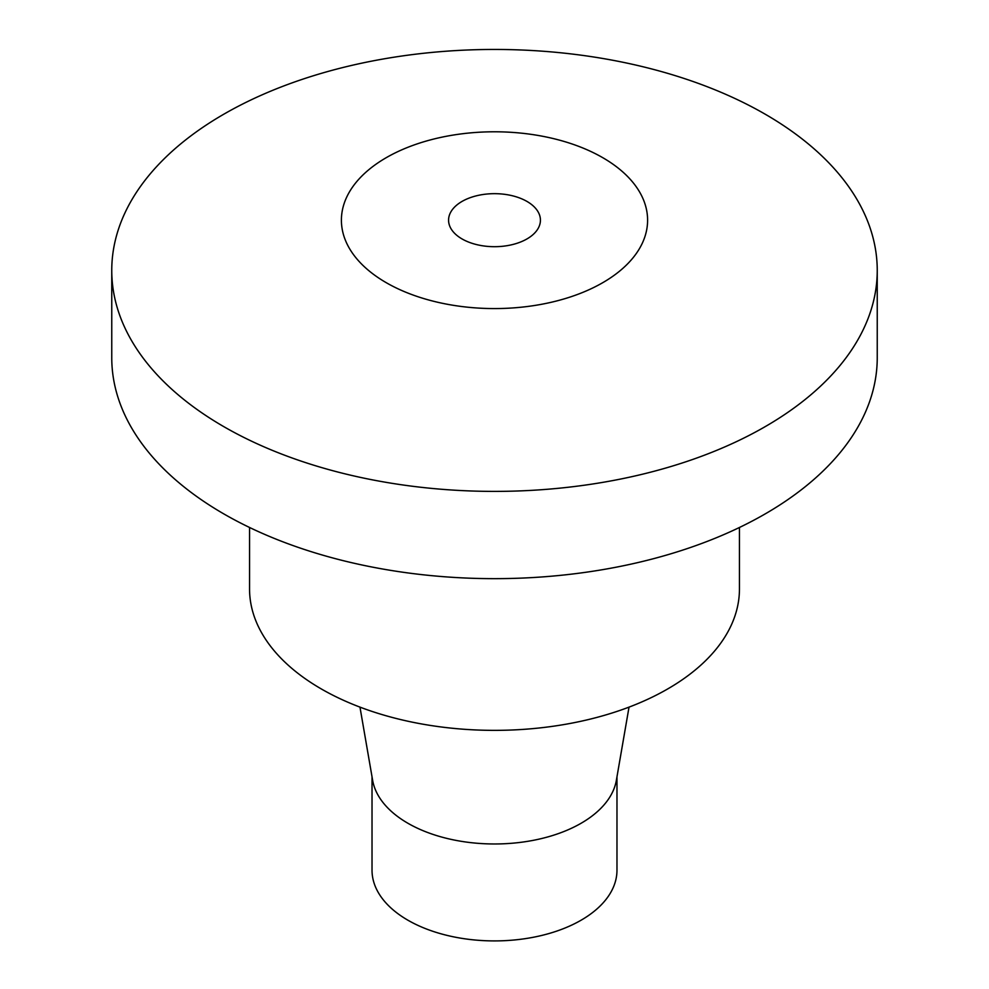 <?xml version="1.0" encoding="UTF-8"?>
<svg xmlns="http://www.w3.org/2000/svg" width="989" height="989" viewBox="0 0 989 989"><rect width="100%" height="100%" fill="white"/><g stroke="black" fill="none" stroke-linecap="round" stroke-linejoin="round"><path stroke-width="1.48" d="M223.86 426.679A382.743 220.967 0 0 0 640.971 474.572A382.743 220.967 0 0 0 877.243 270.417A382.743 220.967 0 0 0 494.5 49.45A382.743 220.967 0 0 0 111.757 270.417A382.743 220.967 0 0 0 223.86 426.679M386.242 282.681A153.097 88.392 180 0 1 454.878 134.801A153.097 88.392 180 0 1 642.38 243.059A153.097 88.392 180 0 1 386.242 282.681M372.025 776.785L372.025 870.196A122.475 70.714 0 0 0 407.901 920.203A122.475 70.714 0 0 0 541.366 935.532A122.475 70.714 0 0 0 616.975 870.196L616.975 776.785M629.029 707.123L616.37 780.284A122.475 70.714 180 0 1 535.679 839.859A122.475 70.714 180 0 1 407.901 823.256A122.475 70.714 180 0 1 372.63 780.284L359.971 707.123M249.549 527.471L249.549 588.937A244.951 141.427 0 0 0 321.289 688.937A244.951 141.427 0 0 0 588.245 719.596A244.951 141.427 0 0 0 739.451 588.937L739.451 527.471M111.757 270.417L111.757 357.684A382.743 220.967 0 0 0 223.86 513.934A382.743 220.967 0 0 0 640.971 561.839A382.743 220.967 0 0 0 877.243 357.684L877.243 270.417M526.976 201.435A45.927 26.518 180 0 1 540.427 220.176A45.927 26.518 180 0 1 494.5 246.694A45.927 26.518 180 0 1 448.573 220.176A45.927 26.518 180 0 1 476.921 195.686A45.927 26.518 180 0 1 526.976 201.435"/></g></svg>
